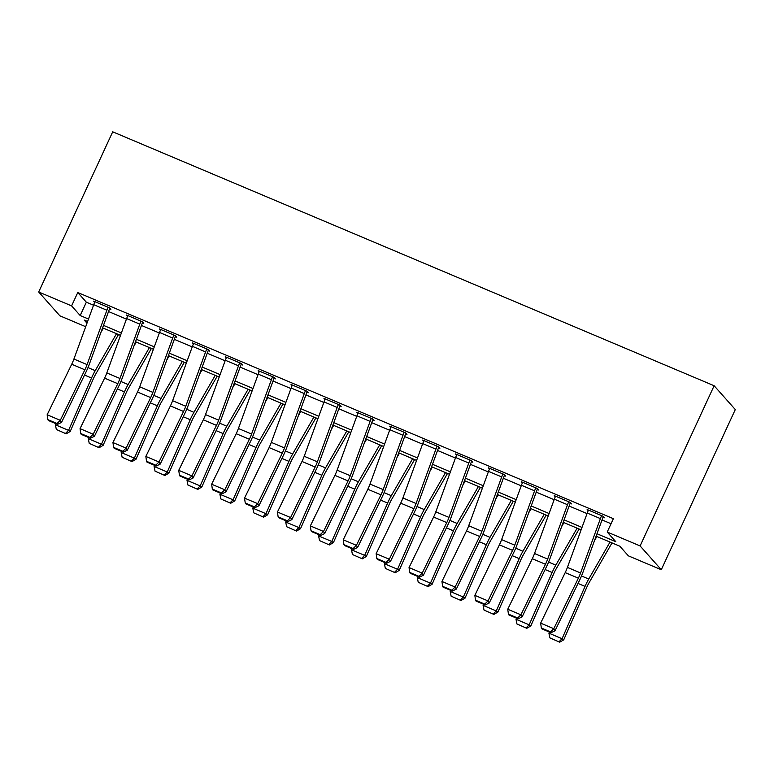 <?xml version="1.0" encoding="UTF-8"?>
<svg xmlns="http://www.w3.org/2000/svg" width="774" height="774" viewBox="0 0 774 774"><rect width="100%" height="100%" fill="white"/><g stroke="black" fill="none" stroke-linecap="round" stroke-linejoin="round"><path stroke-width="1.16" d="M85.701 326.705L59.869 315.802L38.7 291.992L112.714 131.812L714.131 385.742L735.3 409.562L661.286 569.741L628.382 555.848L619.8 546.192L596.106 536.189M596.996 533.75L615.794 541.694L607.213 532.038L613.376 518.686L77.768 292.533L86.349 302.189L93.538 305.217M108.534 311.554L126.433 319.111M141.429 325.448L159.338 333.004M174.334 339.341L192.233 346.897M207.229 353.225L225.137 360.79M240.133 367.118L258.032 374.684M273.029 381.011L290.937 388.567M305.933 394.904L323.832 402.461M338.828 408.798L356.737 416.354M371.733 422.681L389.632 430.247M404.638 436.575L422.536 444.141M437.533 450.468L455.441 458.024M470.437 464.361L488.336 471.917M503.332 478.255L521.241 485.811M536.237 492.148L554.136 499.704M569.132 506.032L587.04 513.597M602.037 519.925L611.054 523.737M600.392 518.609L587.234 513.056A10.372 2.738 112.9 0 1 588.463 510.076L601.621 515.629A10.372 2.738 112.9 0 0 600.392 518.609L580.577 572.963A14.812 3.918 -67.1 0 1 578.371 578.168L553.807 628.701L555.016 630.781L579.571 580.258A22.223 5.873 112.9 0 0 582.88 572.45L602.704 518.096A2.961 0.784 -67.1 0 1 603.052 517.245L604.368 517.796L602.936 516.19L587.147 509.524L588.182 510.685M567.497 504.716L554.339 499.162A10.372 2.738 112.9 0 1 555.558 496.182L568.726 501.746A10.372 2.738 112.9 0 0 567.497 504.716L547.673 559.07A14.812 3.918 -67.1 0 1 545.467 564.275L520.912 614.808L522.111 616.888L546.676 566.365A22.223 5.873 112.9 0 0 549.985 558.557L569.799 504.203A2.961 0.784 -67.1 0 1 570.157 503.352L571.473 503.903L570.041 502.297L554.242 495.631L555.287 496.802M534.592 490.822L521.434 485.269A10.372 2.738 112.9 0 1 522.663 482.289L535.821 487.852A10.372 2.738 112.9 0 0 534.592 490.822L514.778 545.177A14.812 3.918 -67.1 0 1 512.572 550.382L488.007 600.914L489.216 603.004L513.772 552.472A22.223 5.873 112.9 0 0 517.08 544.664L536.904 490.31A2.961 0.784 -67.1 0 1 537.253 489.458L538.569 490.01L537.137 488.404L521.347 481.738L522.382 482.908M501.697 476.929L488.529 471.376A10.372 2.738 112.9 0 1 489.758 468.405L502.926 473.959A10.372 2.738 112.9 0 0 501.697 476.929L481.873 531.293A14.812 3.918 -67.1 0 1 479.667 536.498L455.112 587.021L456.312 589.111L480.877 538.578A22.223 5.873 112.9 0 0 484.185 530.771L504 476.416A2.961 0.784 -67.1 0 1 504.358 475.565L505.674 476.126L504.242 474.51L488.442 467.844L489.487 469.015M468.792 463.046L455.634 457.482A10.372 2.738 112.9 0 1 456.863 454.512L470.021 460.066A10.372 2.738 112.9 0 0 468.792 463.046L448.978 517.4A14.812 3.918 -67.1 0 1 446.772 522.605L422.207 573.128L423.417 575.217L447.972 524.685A22.223 5.873 112.9 0 0 451.281 516.877L471.105 462.523A2.961 0.784 -67.1 0 1 471.453 461.672L472.769 462.233L471.337 460.627L455.547 453.951L456.583 455.122M435.897 449.152L422.73 443.599A10.372 2.738 112.9 0 1 423.959 440.619L437.126 446.172A10.372 2.738 112.9 0 0 435.897 449.152L416.073 503.506A14.812 3.918 -67.1 0 1 413.867 508.711L389.312 559.244L390.512 561.324L415.067 510.801A22.223 5.873 112.9 0 0 418.386 502.994L438.2 448.63A2.961 0.784 -67.1 0 1 438.548 447.788L439.864 448.339L438.442 446.733L422.643 440.067L423.688 441.228M402.993 435.259L389.835 429.705A10.372 2.738 112.9 0 1 391.063 426.726L404.222 432.279A10.372 2.738 112.9 0 0 402.993 435.259L383.178 489.613A14.812 3.918 -67.1 0 1 380.963 494.818L356.408 545.351L357.617 547.431L382.172 496.908A22.223 5.873 112.9 0 0 385.481 489.1L405.305 434.746A2.961 0.784 -67.1 0 1 405.653 433.895L406.969 434.446L405.537 432.84L389.748 426.174L390.783 427.345M370.098 421.366L356.93 415.812A10.372 2.738 112.9 0 1 358.159 412.832L371.327 418.395A10.372 2.738 112.9 0 0 370.098 421.366L350.274 475.72A14.812 3.918 -67.1 0 1 348.068 480.925L323.513 531.457L324.712 533.547L349.267 483.015A22.223 5.873 112.9 0 0 352.586 475.207L372.4 420.853A2.961 0.784 -67.1 0 1 372.749 420.001L374.065 420.553L372.642 418.947L356.843 412.281L357.888 413.451M337.193 407.472L324.035 401.919A10.372 2.738 112.9 0 1 325.264 398.949L338.422 404.502A10.372 2.738 112.9 0 0 337.193 407.472L317.379 461.836A14.812 3.918 -67.1 0 1 315.163 467.041L290.608 517.564L291.817 519.654L316.373 469.121A22.223 5.873 112.9 0 0 319.681 461.314L339.505 406.96A2.961 0.784 -67.1 0 1 339.854 406.108L341.17 406.669L339.738 405.054L323.948 398.387L324.983 399.558M304.298 393.589L291.13 388.026A10.372 2.738 112.9 0 1 292.359 385.055L305.527 390.609A10.372 2.738 112.9 0 0 304.298 393.589L284.474 447.943A14.812 3.918 -67.1 0 1 282.268 453.148L257.713 503.671L258.913 505.761L283.468 455.228A22.223 5.873 112.9 0 0 286.786 447.42L306.601 393.066A2.961 0.784 -67.1 0 1 306.949 392.215L308.265 392.776L306.843 391.16L291.043 384.494L292.088 385.665M271.393 379.695L258.235 374.132A10.372 2.738 112.9 0 1 259.464 371.162L272.622 376.715A10.372 2.738 112.9 0 0 271.393 379.695L251.579 434.05A14.812 3.918 -67.1 0 1 249.363 439.255L224.808 489.787L226.018 491.867L250.573 441.344A22.223 5.873 112.9 0 0 253.882 433.537L273.706 379.173A2.961 0.784 -67.1 0 1 274.054 378.331L275.37 378.883L273.938 377.277L258.148 370.601L259.184 371.772M238.498 365.802L225.331 360.249A10.372 2.738 112.9 0 1 226.559 357.269L239.717 362.822A10.372 2.738 112.9 0 0 238.498 365.802L218.674 420.156A14.812 3.918 -67.1 0 1 216.468 425.361L191.913 475.894L193.113 477.974L217.668 427.451A22.223 5.873 112.9 0 0 220.987 419.643L240.801 365.289A2.961 0.784 -67.1 0 1 241.149 364.438L242.465 364.989L241.043 363.383L225.244 356.717L226.289 357.878M205.594 351.909L192.436 346.355A10.372 2.738 112.9 0 1 193.664 343.375L206.822 348.939A10.372 2.738 112.9 0 0 205.594 351.909L185.77 406.263A14.812 3.918 -67.1 0 1 183.564 411.468L159.009 462.001L160.208 464.09L184.773 413.558A22.223 5.873 112.9 0 0 188.082 405.75L207.906 351.396A2.961 0.784 -67.1 0 1 208.254 350.545L209.57 351.096L208.138 349.49L192.349 342.824L193.384 343.995M172.699 338.015L159.531 332.462A10.372 2.738 112.9 0 1 160.76 329.482L173.918 335.045A10.372 2.738 112.9 0 0 172.699 338.015L152.875 392.379A14.812 3.918 -67.1 0 1 150.669 397.584L126.104 448.107L127.313 450.197L151.868 399.665A22.223 5.873 112.9 0 0 155.177 391.857L175.001 337.503A2.961 0.784 -67.1 0 1 175.35 336.651L176.666 337.212L175.234 335.597L159.444 328.931L160.489 330.101M139.794 324.132L126.636 318.569A10.372 2.738 112.9 0 1 127.865 315.599L141.023 321.152A10.372 2.738 112.9 0 0 139.794 324.132L119.97 378.486A14.812 3.918 -67.1 0 1 117.764 383.691L93.209 434.214L94.409 436.304L118.973 385.771A22.223 5.873 112.9 0 0 122.282 377.964L142.106 323.609A2.961 0.784 -67.1 0 1 142.455 322.758L143.77 323.319L142.339 321.703L126.549 315.037L127.584 316.208M106.889 310.239L93.731 304.675A10.372 2.738 112.9 0 1 94.96 301.705L108.118 307.259A10.372 2.738 112.9 0 0 106.889 310.239L87.075 364.593A14.812 3.918 -67.1 0 1 84.869 369.798L60.304 420.321L61.514 422.411L86.069 371.888A22.223 5.873 112.9 0 0 89.378 364.08L109.202 309.716A2.961 0.784 -67.1 0 1 109.55 308.865L110.866 309.426L109.434 307.82L93.644 301.144L94.689 302.315M38.7 291.992L71.605 305.885L80.186 315.54L88.497 319.043M77.768 292.533L71.605 305.885M607.213 532.038L640.108 545.931L714.131 385.742M87.607 321.481L84.192 320.039L86.988 323.184M581.11 529.861L563.201 522.295M548.205 515.968L530.306 508.402M515.31 502.074L497.401 494.518M482.405 488.181L464.506 480.625M449.51 474.288L431.602 466.732M416.606 460.404L398.707 452.838M383.711 446.511L365.802 438.945M350.806 432.618L332.907 425.061M317.911 418.724L300.002 411.168M285.006 404.831L267.107 397.275M252.101 390.938L234.203 383.382M219.206 377.054L201.308 369.488M186.302 363.161L168.403 355.605M153.407 349.267L135.498 341.711M120.502 335.374L102.603 327.818M661.286 569.741L640.108 545.931M103.493 325.38L121.392 332.936M136.388 339.273L154.297 346.829M169.293 353.157L187.192 360.723M202.188 367.05L220.097 374.616M235.093 380.943L252.992 388.5M267.988 394.837L285.896 402.393M300.892 408.73L318.791 416.286M333.788 422.623L351.696 430.18M366.692 436.507L384.591 444.073M399.597 450.4L417.496 457.956M432.492 464.294L450.4 471.85M465.397 478.187L483.295 485.743M498.292 492.08L516.2 499.636M531.196 505.964L549.095 513.53M564.091 519.857L582 527.423M86.349 302.189L80.186 315.54M603.052 517.245L603.333 516.635M587.234 513.056L567.41 567.41A14.812 3.918 -67.1 0 1 565.204 572.615L540.649 623.138L553.807 628.701L550.546 631.894L541.336 628.004L541.81 628.836L551.02 632.726L550.546 631.894M551.02 632.726L555.016 630.781M540.649 623.138L541.336 628.004M549.83 637.853L559.699 642.188L549.83 637.853L548.911 633.161L549.395 632.039M594.48 540.639L596.86 536.508M548.911 633.161L562.069 638.714L585.028 586.392A22.223 5.873 -67.1 0 1 588.733 579.029L610.018 542.061M559.041 641.743L562.069 638.714L563.714 639.837L559.699 642.188M612.011 542.903L589.149 582.609A14.812 3.918 112.9 0 0 586.682 587.514L563.714 639.837M570.157 503.352L570.438 502.742M554.339 499.162L534.515 553.516A14.812 3.918 -67.1 0 1 532.309 558.722L507.744 609.254L520.912 614.808L517.642 618L508.431 614.111L508.915 614.943L518.125 618.832L517.642 618M518.125 618.832L522.111 616.888M507.744 609.254L508.431 614.111M537.253 489.458L537.533 488.849M521.434 485.269L501.61 539.623A14.812 3.918 -67.1 0 1 499.404 544.828L474.849 595.361L488.007 600.914L484.747 604.107L475.526 600.218L476.01 601.05L485.221 604.939L484.747 604.107M485.221 604.939L489.216 603.004M474.849 595.361L475.526 600.218M504.358 475.565L504.638 474.955M488.529 471.376L468.715 525.73A14.812 3.918 -67.1 0 1 466.509 530.935L441.944 581.467L455.112 587.021L451.842 590.214L442.631 586.324L443.115 587.166L452.326 591.055L451.842 590.214M452.326 591.055L456.312 589.111M441.944 581.467L442.631 586.324M516.926 623.96L526.804 628.304L516.926 623.96L516.006 619.268L516.5 618.145M561.576 526.746L563.956 522.614M516.006 619.268L529.164 624.821L552.133 572.499A22.223 5.873 -67.1 0 1 555.829 565.136L577.123 528.178M526.146 627.849L529.164 624.821L530.819 625.953L526.804 628.304M579.116 529.019L556.245 568.716A14.812 3.918 112.9 0 0 553.778 573.631L530.819 625.953M484.031 610.067L493.899 614.411L484.031 610.067L483.102 605.374L483.595 604.252M528.681 512.862L531.061 508.721M483.102 605.374L496.269 610.938L519.228 558.615A22.223 5.873 -67.1 0 1 522.934 551.243L544.219 514.284M493.241 613.956L496.269 610.938L497.914 612.06L493.899 614.411M546.212 515.126L523.35 554.823A14.812 3.918 112.9 0 0 520.883 559.737L497.914 612.06M451.126 596.174L461.004 600.518L451.126 596.174L450.207 591.481L450.7 590.369M495.776 498.969L498.156 494.838M450.207 591.481L463.365 597.044L486.333 544.722A22.223 5.873 -67.1 0 1 490.029 537.35L511.324 500.391M460.337 600.063L463.365 597.044L465.019 598.167L461.004 600.518M513.307 501.233L490.445 540.929A14.812 3.918 112.9 0 0 487.978 545.844L465.019 598.167M471.453 461.672L471.734 461.072M455.634 457.482L435.81 511.846A14.812 3.918 -67.1 0 1 433.604 517.051L409.049 567.574L422.207 573.128L418.947 576.32L409.727 572.431L410.21 573.273L419.421 577.162L418.947 576.32M419.421 577.162L423.417 575.217M409.049 567.574L409.727 572.431M418.231 582.29L428.099 586.624L418.231 582.29L417.302 577.597L417.796 576.475M462.881 485.075L465.261 480.944M417.302 577.597L430.47 583.151L453.429 530.829A22.223 5.873 -67.1 0 1 457.134 523.466L478.419 486.498M427.442 586.179L430.47 583.151L432.115 584.273L428.099 586.624M480.412 487.339L457.55 527.046A14.812 3.918 112.9 0 0 455.083 531.951L432.115 584.273M438.548 447.788L438.839 447.178M422.73 443.599L402.915 497.953A14.812 3.918 -67.1 0 1 400.709 503.158L376.145 553.681L389.312 559.244L386.042 562.437L376.832 558.547L377.315 559.379L386.526 563.269L386.042 562.437M386.526 563.269L390.512 561.324M376.145 553.681L376.832 558.547M385.326 568.397L395.204 572.731L385.326 568.397L384.407 563.704L384.901 562.582M429.976 471.182L432.356 467.051M384.407 563.704L397.565 569.258L420.534 516.935A22.223 5.873 -67.1 0 1 424.229 509.573L445.524 472.604M394.537 572.286L397.565 569.258L399.22 570.38L395.204 572.731M447.507 473.446L424.645 513.152A14.812 3.918 112.9 0 0 422.178 518.058L399.22 570.38M405.653 433.895L405.934 433.285M389.835 429.705L370.011 484.06A14.812 3.918 -67.1 0 1 367.805 489.265L343.25 539.788L356.408 545.351L353.147 548.543L343.927 544.654L344.411 545.486L353.621 549.376L353.147 548.543M353.621 549.376L357.617 547.431M343.25 539.788L343.927 544.654M352.431 554.503L362.3 558.838L352.431 554.503L351.502 549.811L351.996 548.689M397.081 457.289L399.461 453.158M351.502 549.811L364.67 555.364L387.629 503.042A22.223 5.873 -67.1 0 1 391.334 495.679L412.619 458.721M361.642 558.393L364.67 555.364L366.315 556.487L362.3 558.838M414.612 459.553L391.75 499.259A14.812 3.918 112.9 0 0 389.283 504.174L366.315 556.487M372.749 420.001L373.029 419.392M356.93 415.812L337.116 470.166A14.812 3.918 -67.1 0 1 334.91 475.371L310.345 525.904L323.513 531.457L320.243 534.65L311.032 530.761L311.516 531.593L320.726 535.482L320.243 534.65M320.726 535.482L324.712 533.547M310.345 525.904L311.032 530.761M319.527 540.61L329.405 544.954L319.527 540.61L318.607 535.918L319.101 534.795M364.177 443.396L366.557 439.264M318.607 535.918L331.765 541.481L354.734 489.158A22.223 5.873 -67.1 0 1 358.43 481.786L379.724 444.827M328.737 544.499L331.765 541.481L333.42 542.603L329.405 544.954M381.708 445.669L358.846 485.366A14.812 3.918 112.9 0 0 356.379 490.281L333.42 542.603M339.854 406.108L340.134 405.499M324.035 401.919L304.211 456.273A14.812 3.918 -67.1 0 1 302.005 461.478L277.45 512.011L290.608 517.564L287.348 520.757L278.127 516.868L278.611 517.7L287.822 521.589L287.348 520.757M287.822 521.589L291.817 519.654M277.45 512.011L278.127 516.868M286.632 526.717L296.5 531.061L286.632 526.717L285.703 522.024L286.196 520.912M331.282 429.512L333.662 425.381M285.703 522.024L298.87 527.587L321.829 475.265A22.223 5.873 -67.1 0 1 325.535 467.893L346.82 430.934M295.842 530.606L298.87 527.587L300.515 528.71L296.5 531.061M348.813 431.776L325.951 471.472A14.812 3.918 112.9 0 0 323.484 476.387L300.515 528.71M306.949 392.215L307.23 391.605M291.13 388.026L271.316 442.38A14.812 3.918 -67.1 0 1 269.11 447.585L244.545 498.117L257.713 503.671L254.443 506.864L245.232 502.974L245.716 503.816L254.927 507.705L254.443 506.864M254.927 507.705L258.913 505.761M244.545 498.117L245.232 502.974M253.727 512.833L263.605 517.167L253.727 512.833L252.808 508.141L253.301 507.018M298.377 415.619L300.757 411.487M252.808 508.141L265.966 513.694L288.934 461.372A22.223 5.873 -67.1 0 1 292.63 453.999L313.915 417.041M262.937 516.722L265.966 513.694L267.62 514.816L263.605 517.167M315.908 417.883L293.046 457.579A14.812 3.918 112.9 0 0 290.579 462.494L267.62 514.816M274.054 378.331L274.335 377.722M258.235 374.132L238.411 428.496A14.812 3.918 -67.1 0 1 236.205 433.701L211.65 484.224L224.808 489.787L221.538 492.98L212.328 489.091L212.811 489.923L222.022 493.812L221.538 492.98M222.022 493.812L226.018 491.867M211.65 484.224L212.328 489.091M220.832 498.94L230.7 503.274L220.832 498.94L219.903 494.247L220.397 493.125M265.482 401.725L267.862 397.594M219.903 494.247L233.071 499.801L256.03 447.478A22.223 5.873 -67.1 0 1 259.735 440.116L281.02 403.148M230.042 502.829L233.071 499.801L234.715 500.923L230.7 503.274M283.013 403.989L260.151 443.696A14.812 3.918 112.9 0 0 257.684 448.601L234.715 500.923M241.149 364.438L241.43 363.828M225.331 360.249L205.516 414.603A14.812 3.918 -67.1 0 1 203.31 419.808L178.746 470.331L191.913 475.894L188.643 479.087L179.433 475.197L179.916 476.029L189.127 479.919L188.643 479.087M189.127 479.919L193.113 477.974M178.746 470.331L179.433 475.197M187.927 485.046L197.805 489.381L187.927 485.046L187.008 480.354L187.502 479.232M232.577 387.832L234.957 383.701M187.008 480.354L200.166 485.908L223.135 433.585A22.223 5.873 -67.1 0 1 226.83 426.222L248.115 389.254M197.138 488.936L200.166 485.908L201.811 487.03L197.805 489.381M250.108 390.096L227.246 429.802A14.812 3.918 112.9 0 0 224.779 434.707L201.811 487.03M208.254 350.545L208.535 349.935M192.436 346.355L172.612 400.709A14.812 3.918 -67.1 0 1 170.406 405.915L145.851 456.447L159.009 462.001L155.738 465.193L146.528 461.304L147.012 462.136L156.222 466.025L155.738 465.193M156.222 466.025L160.208 464.09M145.851 456.447L146.528 461.304M155.032 471.153L164.901 475.497L155.032 471.153L154.103 466.461L154.597 465.338M199.682 373.939L202.062 369.808M154.103 466.461L167.261 472.014L190.23 419.702A22.223 5.873 -67.1 0 1 193.935 412.329L215.22 375.371M164.243 475.043L167.261 472.014L168.916 473.146L164.901 475.497M217.213 376.212L194.351 415.909A14.812 3.918 112.9 0 0 191.884 420.824L168.916 473.146M175.35 336.651L175.63 336.042M159.531 332.462L139.717 386.816A14.812 3.918 -67.1 0 1 137.511 392.021L112.946 442.554L126.104 448.107L122.843 451.3L113.633 447.411L114.117 448.243L123.327 452.132L122.843 451.3M123.327 452.132L127.313 450.197M112.946 442.554L113.633 447.411M122.128 457.26L131.996 461.604L122.128 457.26L121.208 452.567L121.702 451.445M166.778 360.055L169.158 355.924M121.208 452.567L134.366 458.131L157.335 405.808A22.223 5.873 -67.1 0 1 161.031 398.436L182.316 361.477M131.338 461.149L134.366 458.131L136.011 459.253L131.996 461.604M184.309 362.319L161.447 402.016A14.812 3.918 112.9 0 0 158.98 406.931L136.011 459.253M142.455 322.758L142.735 322.148M126.636 318.569L106.812 372.923A14.812 3.918 -67.1 0 1 104.606 378.128L80.051 428.661L93.209 434.214L89.939 437.407L80.728 433.517L81.212 434.359L90.423 438.248L89.939 437.407M90.423 438.248L94.409 436.304M80.051 428.661L80.728 433.517M89.233 443.376L99.101 447.711L89.233 443.376L88.304 438.674L88.797 437.562M133.883 346.162L136.263 342.031M88.304 438.674L101.462 444.237L124.43 391.915A22.223 5.873 -67.1 0 1 128.136 384.543L149.421 347.584M98.443 447.266L101.462 444.237L103.116 445.36L99.101 447.711M151.414 348.426L128.552 388.122A14.812 3.918 112.9 0 0 126.075 393.037L103.116 445.36M109.55 308.865L109.831 308.265M93.731 304.675L73.917 359.039A14.812 3.918 -67.1 0 1 71.711 364.244L47.146 414.767L60.304 420.321L57.044 423.523L47.833 419.634L48.317 420.466L57.528 424.355L57.044 423.523M57.528 424.355L61.514 422.411M47.146 414.767L47.833 419.634M56.328 429.483L66.196 433.817L56.328 429.483L55.409 424.791L55.902 423.668M100.978 332.269L103.358 328.137M55.409 424.791L68.567 430.344L91.535 378.022A22.223 5.873 -67.1 0 1 95.231 370.659L116.516 333.691M65.538 433.372L68.567 430.344L70.211 431.466L66.196 433.817M118.509 334.532L95.647 374.239A14.812 3.918 112.9 0 0 93.18 379.144L70.211 431.466M580.577 572.963L567.41 567.41M578.371 578.168L565.204 572.615M578.023 583.441L585.028 586.392M581.506 575.972L588.733 579.029M547.673 559.07L534.515 553.516M545.467 564.275L532.309 558.722M514.778 545.177L501.61 539.623M512.572 550.382L499.404 544.828M481.873 531.293L468.715 525.73M479.667 536.498L466.509 530.935M545.128 569.548L552.133 572.499M548.602 562.079L555.829 565.136M512.224 555.655L519.228 558.615M515.707 548.195L522.934 551.243M479.329 541.761L486.333 544.722M482.802 534.302L490.029 537.35M448.978 517.4L435.81 511.846M446.772 522.605L433.604 517.051M446.424 527.868L453.429 530.829M449.907 520.409L457.134 523.466M416.073 503.506L402.915 497.953M413.867 508.711L400.709 503.158M413.529 513.984L420.534 516.935M417.002 506.515L424.229 509.573M383.178 489.613L370.011 484.06M380.963 494.818L367.805 489.265M380.624 500.091L387.629 503.042M384.107 492.622L391.334 495.679M350.274 475.72L337.116 470.166M348.068 480.925L334.91 475.371M347.729 486.198L354.734 489.158M351.202 478.738L358.43 481.786M317.379 461.836L304.211 456.273M315.163 467.041L302.005 461.478M314.825 472.304L321.829 475.265M318.298 464.845L325.535 467.893M284.474 447.943L271.316 442.38M282.268 453.148L269.11 447.585M281.929 458.411L288.934 461.372M285.403 450.952L292.63 453.999M251.579 434.05L238.411 428.496M249.363 439.255L236.205 433.701M249.025 444.518L256.03 447.478M252.498 437.058L259.735 440.116M218.674 420.156L205.516 414.603M216.468 425.361L203.31 419.808M216.13 430.634L223.135 433.585M219.603 423.165L226.83 426.222M185.77 406.263L172.612 400.709M183.564 411.468L170.406 405.915M183.225 416.741L190.23 419.702M186.698 409.282L193.935 412.329M152.875 392.379L139.717 386.816M150.669 397.584L137.511 392.021M150.33 402.848L157.335 405.808M153.803 395.388L161.031 398.436M119.97 378.486L106.812 372.923M117.764 383.691L104.606 378.128M117.425 388.954L124.43 391.915M120.899 381.495L128.136 384.543M87.075 364.593L73.917 359.039M84.869 369.798L71.711 364.244M84.521 375.061L91.535 378.022M88.004 367.602L95.231 370.659"/></g></svg>
